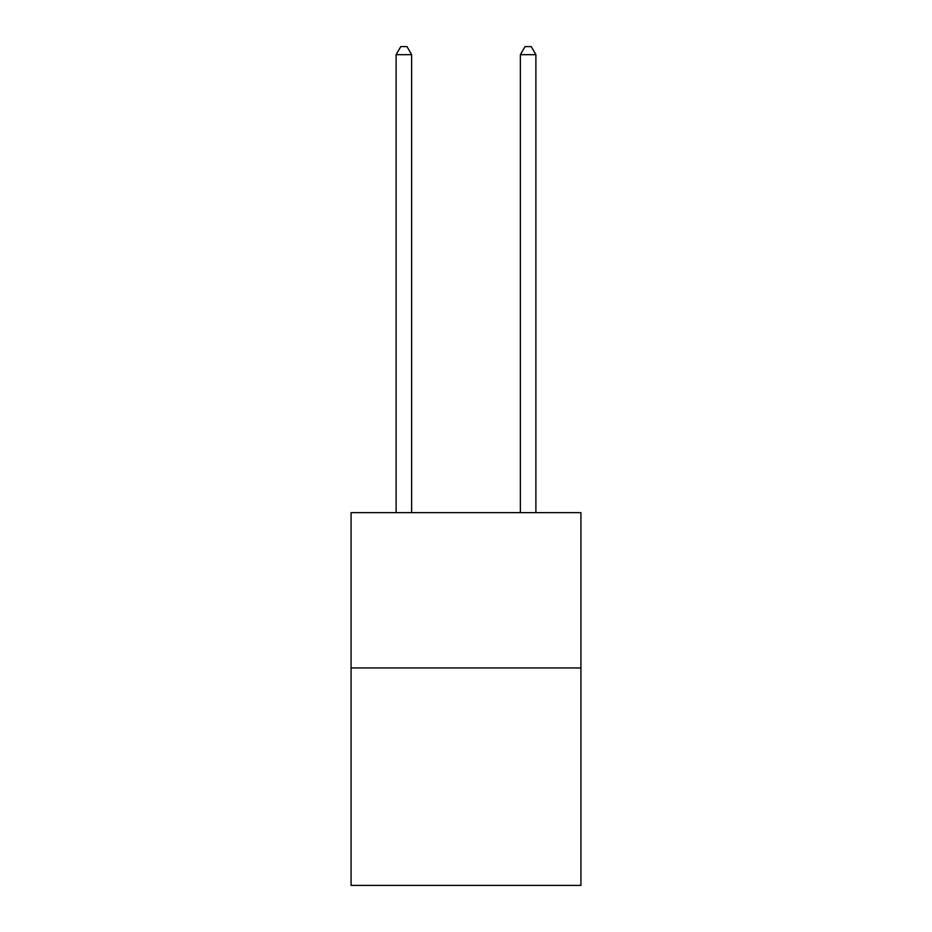 <?xml version="1.0" encoding="UTF-8"?>
<svg xmlns="http://www.w3.org/2000/svg" width="932" height="932" viewBox="0 0 932 932"><rect width="100%" height="100%" fill="white"/><g stroke="black" fill="none" stroke-linecap="round" stroke-linejoin="round"><path stroke-width="1.4" d="M580.927 667.964L580.927 885.4L351.073 885.4L351.073 512.658L580.927 512.658L580.927 667.964L351.073 667.964M411.641 512.658L411.641 54.673L396.112 54.673L396.112 512.658M396.112 54.673L400.772 46.6L406.981 46.6L411.641 54.673M535.888 512.658L535.888 54.673L520.359 54.673L520.359 512.658M520.359 54.673L525.019 46.6L531.228 46.6L535.888 54.673"/></g></svg>
